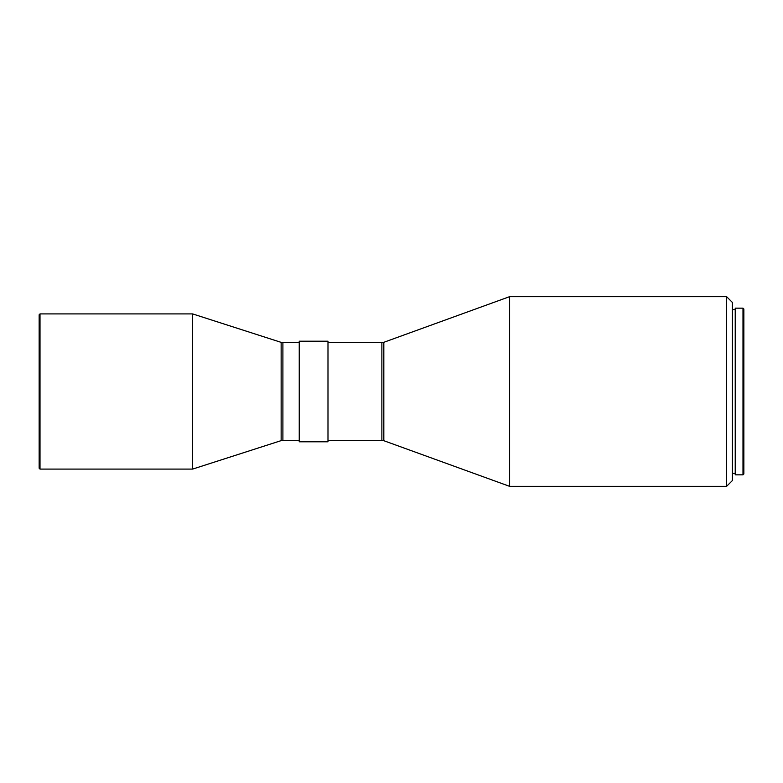 <?xml version="1.0" encoding="UTF-8"?>
<svg xmlns="http://www.w3.org/2000/svg" width="783" height="783" viewBox="0 0 783 783"><rect width="100%" height="100%" fill="white"/><g stroke="black" fill="none" stroke-linecap="round" stroke-linejoin="round"><path stroke-width="1.17" d="M39.15 468.234L39.15 314.766L40.011 313.905L40.011 469.095L39.15 468.234M299.243 440.359L282.898 440.359A5.745 5.745 0 0 0 281.146 440.633L192.618 469.095L192.618 313.905L40.011 313.905M192.618 469.095L40.011 469.095M281.146 440.633L281.146 342.367L192.618 313.905M281.146 342.367A5.745 5.745 0 0 0 282.898 342.641L299.243 342.641M327.989 441.798L327.989 341.202L299.243 341.202L299.243 441.798L327.989 441.798M327.989 440.359L381.869 440.359L381.869 342.641L327.989 342.641M381.869 440.359A5.745 5.745 0 0 1 383.827 440.702L509.625 486.341L509.625 296.659L383.827 342.298A5.745 5.745 0 0 1 381.869 342.641M726.604 296.659L732.35 302.404L732.35 480.596L726.604 486.341L726.604 296.659L509.625 296.659M726.604 486.341L509.625 486.341M735.227 309.588L732.35 309.588M735.227 473.412L732.35 473.412M742.989 474.841L742.989 308.159L735.227 308.159L735.227 474.841L742.989 474.841L743.85 473.979L743.85 309.021L742.989 308.159M282.898 440.359L282.898 342.641M383.827 440.702L383.827 342.298"/></g></svg>
